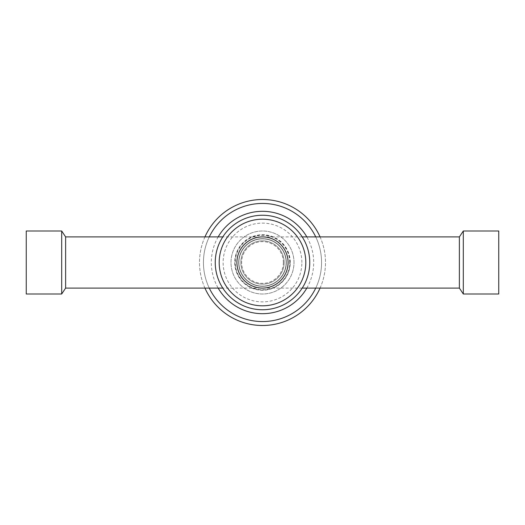 <?xml version="1.0" encoding="UTF-8"?>
<svg xmlns="http://www.w3.org/2000/svg" width="525" height="525" viewBox="0 0 525 525"><rect width="100%" height="100%" fill="white"/><g stroke="black" fill="none" stroke-linecap="round" stroke-linejoin="round"><path stroke-width="0.39" stroke-dasharray="2.62 1.97" d="M65.625 288.094L65.625 236.906M459.375 288.094L459.375 236.906M61.688 294L61.688 231M26.25 294L26.25 231M463.312 294L463.312 231M498.75 294L498.75 231M236.906 262.5A25.594 25.594 0 0 0 262.5 288.094A25.594 25.594 0 0 0 288.094 262.5A25.594 25.594 0 0 0 262.5 236.906A25.594 25.594 0 0 0 236.906 262.5M309.75 262.5A47.25 47.25 0 0 0 262.5 215.25A47.25 47.25 0 0 0 215.25 262.5A47.25 47.25 0 0 0 262.5 309.75A47.25 47.25 0 0 0 309.75 262.5M305.812 262.5A43.312 43.312 0 0 0 262.5 219.188A43.312 43.312 0 0 0 219.188 262.5A43.312 43.312 0 0 0 262.5 305.812A43.312 43.312 0 0 0 305.812 262.5A43.312 43.312 0 0 0 262.5 219.188A43.312 43.312 0 0 0 219.188 262.5A43.312 43.312 0 0 0 262.5 305.812A43.312 43.312 0 0 0 305.812 262.5A43.312 43.312 0 0 0 262.5 219.188A43.312 43.312 0 0 0 219.188 262.5A43.312 43.312 0 0 0 262.5 305.812A43.312 43.312 0 0 0 305.812 262.5A43.312 43.312 0 0 0 262.5 219.188A43.312 43.312 0 0 0 219.188 262.5M294 262.5A31.5 31.5 0 0 0 262.5 231A31.5 31.5 0 0 0 231 262.5A31.5 31.5 0 0 0 262.5 294A31.5 31.5 0 0 0 294 262.5A31.5 31.5 0 0 0 262.5 231A31.5 31.5 0 0 0 231 262.5A31.5 31.5 0 0 0 262.5 294A31.5 31.5 0 0 0 294 262.5A31.5 31.5 0 0 0 262.5 231A31.5 31.5 0 0 0 231 262.5A31.5 31.5 0 0 0 262.5 294A31.5 31.5 0 0 0 294 262.5A31.5 31.5 0 0 0 262.5 231A31.5 31.5 0 0 0 231 262.5A31.5 31.5 0 0 0 262.5 294A31.5 31.5 0 0 0 294 262.5M289.734 262.5A27.234 27.234 0 0 0 262.5 235.266A27.234 27.234 0 0 0 235.266 262.5A27.234 27.234 0 0 0 262.5 289.734A27.234 27.234 0 0 0 289.734 262.5M290.062 262.5A27.562 27.562 0 0 0 262.5 234.938A27.562 27.562 0 0 0 234.938 262.5A27.562 27.562 0 0 0 262.5 290.062A27.562 27.562 0 0 0 290.062 262.5M284.156 262.5A21.656 21.656 0 0 0 262.5 240.844A21.656 21.656 0 0 0 240.844 262.5A21.656 21.656 0 0 0 262.5 284.156A21.656 21.656 0 0 0 284.156 262.5A21.656 21.656 0 0 0 262.5 240.844A21.656 21.656 0 0 0 240.844 262.5A21.656 21.656 0 0 0 262.5 284.156A21.656 21.656 0 0 0 284.156 262.5M286.125 262.5A23.625 23.625 0 0 0 262.5 238.875A23.625 23.625 0 0 0 238.875 262.5A23.625 23.625 0 0 0 262.5 286.125A23.625 23.625 0 0 0 286.125 262.5A23.625 23.625 0 0 0 262.5 238.875A23.625 23.625 0 0 0 238.875 262.5A23.625 23.625 0 0 0 262.5 286.125A23.625 23.625 0 0 0 286.125 262.5M283.369 262.5A20.869 20.869 0 0 1 262.5 283.369A20.869 20.869 0 0 1 241.631 262.5A20.869 20.869 0 0 1 262.5 241.631A20.869 20.869 0 0 1 283.369 262.5M238.678 262.5A23.822 23.822 0 0 0 262.5 286.322A23.822 23.822 0 0 0 286.322 262.5A23.822 23.822 0 0 0 262.5 238.678A23.822 23.822 0 0 0 238.678 262.5A23.822 23.822 0 0 0 262.5 286.322A23.822 23.822 0 0 0 286.322 262.5A23.822 23.822 0 0 0 262.5 238.678A23.822 23.822 0 0 0 238.678 262.5A23.822 23.822 0 0 0 262.5 286.322A23.822 23.822 0 0 0 286.322 262.5A23.822 23.822 0 0 0 262.5 238.678A23.822 23.822 0 0 0 238.678 262.5A23.822 23.822 0 0 0 262.5 286.322A23.822 23.822 0 0 0 286.322 262.5A23.822 23.822 0 0 0 262.5 238.678A23.822 23.822 0 0 0 238.678 262.5A23.822 23.822 0 0 0 262.5 286.322A23.822 23.822 0 0 0 286.322 262.5A23.822 23.822 0 0 0 262.5 238.678A23.822 23.822 0 0 0 238.678 262.5A23.822 23.822 0 0 0 262.5 286.322A23.822 23.822 0 0 0 286.322 262.5A23.822 23.822 0 0 0 262.5 238.678A23.822 23.822 0 0 0 238.678 262.5M234.741 262.5A27.759 27.759 0 0 0 262.5 290.259A27.759 27.759 0 0 0 290.259 262.5A27.759 27.759 0 0 0 262.5 234.741A27.759 27.759 0 0 0 234.741 262.5M301.875 262.5A39.375 39.375 0 0 0 262.5 223.125A39.375 39.375 0 0 0 223.125 262.5A39.375 39.375 0 0 0 262.5 301.875A39.375 39.375 0 0 0 301.875 262.5M204.934 236.906A63 63 0 0 0 262.5 325.5A63 63 0 0 0 320.066 236.906M209.272 236.906A59.062 59.062 0 0 0 262.5 321.562A59.062 59.062 0 0 0 315.728 236.906M320.066 288.094A63 63 0 0 0 262.5 199.5A63 63 0 0 0 204.934 288.094M315.728 288.094A59.062 59.062 0 0 0 262.5 203.438A59.062 59.062 0 0 0 209.272 288.094M218.17 236.906A51.188 51.188 0 0 0 218.17 288.094M306.83 288.094A51.188 51.188 0 0 0 306.83 236.906M302.216 288.094L222.784 288.094M302.216 236.906L222.784 236.906"/><path stroke-width="0.79" d="M222.784 236.906L65.625 236.906L65.625 288.094L61.688 294L61.688 231L26.25 231L26.25 294L61.688 294M463.312 231L463.312 294L498.75 294L498.75 231L463.312 231L459.375 236.906L459.375 288.094L302.216 288.094M219.188 262.5A43.312 43.312 0 0 0 262.5 305.812A43.312 43.312 0 0 0 305.812 262.5A43.312 43.312 0 0 0 262.5 219.188A43.312 43.312 0 0 0 219.188 262.5M236.906 262.5A25.594 25.594 0 0 0 262.5 288.094A25.594 25.594 0 0 0 288.094 262.5A25.594 25.594 0 0 0 262.5 236.906A25.594 25.594 0 0 0 236.906 262.5M215.25 262.5A47.25 47.25 0 0 0 262.5 309.75A47.25 47.25 0 0 0 309.75 262.5A47.25 47.25 0 0 0 262.5 215.25A47.25 47.25 0 0 0 215.25 262.5M320.066 236.906A63 63 0 0 0 204.934 236.906M315.728 236.906A59.062 59.062 0 0 0 209.272 236.906M204.934 288.094A63 63 0 0 0 320.066 288.094M209.272 288.094A59.062 59.062 0 0 0 315.728 288.094M218.17 288.094A51.188 51.188 0 0 0 306.83 288.094M306.83 236.906A51.188 51.188 0 0 0 218.17 236.906M222.784 288.094L65.625 288.094M459.375 288.094L463.312 294M65.625 236.906L61.688 231M459.375 236.906L302.216 236.906"/></g></svg>
